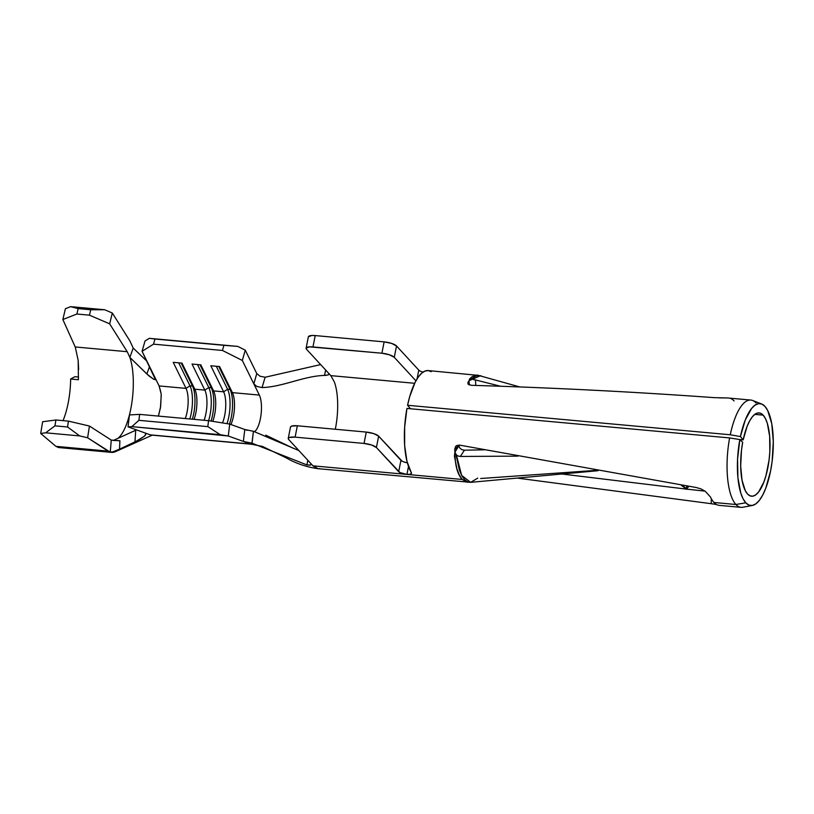 <?xml version="1.0" encoding="UTF-8"?>
<svg xmlns="http://www.w3.org/2000/svg" width="814" height="814" viewBox="0 0 814 814"><rect width="100%" height="100%" fill="white"/><g stroke="black" fill="none" stroke-linecap="round" stroke-linejoin="round"><path stroke-width="1.22" d="M761.66 403.998L752.594 400.478A53.866 18.335 95.2 0 0 730.26 434.768L740.435 436.579A51.18 17.42 -84.8 0 1 761.66 403.998A51.18 17.42 -84.8 0 1 764.895 406.318A51.18 17.42 -84.8 0 1 772.14 461.263A51.18 17.42 -84.8 0 1 752.39 505.443A51.18 17.42 -84.8 0 1 745.797 502.808L735.897 504.487A53.866 18.335 95.2 0 0 742.836 507.254L752.39 505.443M308.374 336.772L311.843 335.49L315.211 335.572L384.137 341.87L315.211 335.572L312.963 346.927L381.888 353.225L384.137 341.87L391.656 343.427L396.52 345.97L418.793 370.136L417.053 378.897L418.793 370.136L396.52 345.97L394.271 357.326L389.407 354.782L381.888 353.225L309.595 346.845L306.125 348.127L306.552 349.308L330.81 375.63L334.381 382.01A41.819 14.235 95.2 0 1 335.297 429.243A41.819 14.235 95.2 0 0 334.381 382.01L330.81 375.63L414.662 383.292L330.81 375.63L328.836 373.473L328.408 374.867L324.532 375.427L325.651 370.024L324.532 375.427C303.907 375.926 282.702 386.986 262.077 387.566L256.959 386.497L253.836 383.893L256.766 373.565L259.941 376.2L265.11 377.248L262.077 387.566L256.959 386.497L253.836 383.893L259.34 395.085A20.075 6.838 -84.8 0 1 260.999 415.008A20.075 6.838 -84.8 0 1 254.65 431.562A20.075 6.838 -84.8 0 0 260.999 415.008A20.075 6.838 -84.8 0 0 259.34 395.085L232.397 392.623L259.34 395.085L242.318 360.46L245.268 350.162L256.776 373.585L253.836 383.893L242.318 360.46L222.446 350.458L153.52 344.159L154.996 339.021L223.921 345.319L222.446 350.458L242.318 360.46L245.268 350.162L237.79 346.408L149.328 338.319L237.79 346.408L149.328 338.319L145.014 341.005L142.074 351.302L145.014 341.005L149.328 338.319L154.996 339.021L153.52 344.159L222.446 350.458L223.921 345.319L237.79 346.408L245.268 350.162L256.766 373.565M705.005 491.137L686.182 489.072L705.005 491.137M685.876 489.041L561.477 473.962L685.876 489.041M763.156 415.14A41.819 14.235 -84.8 0 1 768.803 462.037A41.819 14.235 -84.8 0 1 751.536 496.214A41.819 14.235 -84.8 0 1 747.537 493.996L750.111 495.868L752.889 496.153L755.758 494.841L758.617 491.982L763.837 482.112L766.015 475.488L769.057 460.103L769.82 451.933L769.657 436.223L767.317 423.3L765.425 418.528L763.156 415.14L754.812 414.377L763.156 415.14L760.632 413.288L757.915 412.963L755.097 414.173L752.299 416.87L749.613 420.97L747.13 426.302L743.162 439.865A41.819 14.235 -84.8 0 1 759.157 412.922A41.819 14.235 -84.8 0 1 763.156 415.14M739.692 439.55L743.162 439.865L739.692 439.55M459.615 445.126L696.367 487.545L701.047 488.939L705.29 491.33L710.53 497.079A53.866 18.335 95.2 0 0 713.959 502.482L735.897 504.487A53.866 18.335 -84.8 0 1 729.629 437.922L406.949 408.435A53.866 18.335 95.2 0 0 411.294 472.446L410.795 474.165L406.939 474.42L462.26 479.477L459.33 475.111L456.949 468.966L454.416 456.125L454.924 452.085A53.866 18.335 -84.8 0 1 454.721 449.287L455.596 446.499L456.715 445.563L459.615 445.126L456.094 445.98M477.737 478.133L470.614 482.346L461.64 475.396L456.4 454.995L454.965 452.401C455.026 465.415 457.458 474.44 462.26 479.477L467.378 482.336L462.26 479.477L406.939 474.42L399.918 472.558L376.404 447.527L398.687 471.693L400.936 460.337L378.652 436.172L376.404 447.527L371.55 444.993L364.031 443.437L295.106 437.138L364.031 443.437L366.28 432.081L297.354 425.783L295.106 437.138L289.326 437.474L288.258 438.339L288.685 439.509L312.952 465.832L318.101 468.691L312.952 465.832L406.939 474.42L312.952 465.832L310.989 463.695L310.592 465.018L306.919 464.936L307.804 460.246L306.919 464.936L252.045 443.213L243.335 441.422L244.8 429.507L253.419 431.288L251.953 443.192M711.253 503.703L516.91 478.042L711.253 503.703L711.283 498.606L711.253 503.703L715.211 504.304L711.253 503.703M717.948 505.128L718.762 505.301L717.948 505.128A53.866 18.335 95.2 0 1 713.959 502.482A53.866 18.335 95.2 0 0 717.948 505.128M718.701 505.311L741.045 507.346A53.866 18.335 -84.8 0 1 735.897 504.487L713.959 502.482A53.866 18.335 95.2 0 1 710.53 497.079L705.29 491.33L701.047 488.939L696.367 487.545M158.333 416.086L160.439 407.916L161.172 396.194C161.457 394.749 160.765 391.32 159.086 385.928L142.074 351.302L153.52 344.159L142.074 351.302L155.484 379.741L153.714 379.283L148.769 375.753L129.864 357.417A46.836 15.944 -84.8 0 1 131.899 402.442A46.836 15.944 -84.8 0 1 118.071 438.278M243.427 441.453L250.559 444.017L150.305 434.849L128.022 426.841L129.467 414.926L128.022 426.841L131.837 426.628L228.276 435.999L229.721 424.084L208.547 420.675L139.621 414.377L129.467 414.926L139.621 414.377L208.547 420.675L207.824 426.628L220.299 434.717L131.837 426.628L138.899 420.329L207.824 426.628L138.899 420.329L139.621 414.377L138.899 420.329L131.837 426.628L128.022 426.841L145.502 433.129L145.665 434.808L144.393 436.243L134.951 441.992L135.714 430.25L136.498 429.884L113.431 440.405L135.714 430.25L134.951 441.992L119.526 449.155L138.522 440.191L144.393 436.243L146.032 433.76M151.323 435.073L250.559 444.017A32.122 10.928 95.2 0 0 251.485 444.23A32.122 10.928 95.2 0 0 251.658 444.241A32.122 10.928 -84.8 0 1 251.506 444.23A32.122 10.928 -84.8 0 1 250.559 444.017L228.276 435.999L243.335 441.422L244.8 429.507L247.049 430.311L229.721 424.084L244.8 429.507L253.419 431.288L298.87 450.559L253.419 431.288L252.045 443.213L306.919 464.936M230.932 424.521A20.075 6.838 95.2 0 0 232.397 392.623L219.587 366.565L210.816 365.761L223.626 391.819A20.075 6.838 -84.8 0 1 222.507 422.924A20.075 6.838 95.2 0 0 223.626 391.819L213.604 390.903L223.626 391.819L227.574 389.245L230.087 389.479A23.423 7.967 -84.8 0 1 229.436 424.043A23.423 7.967 95.2 0 0 230.087 389.479L232.397 392.623A20.075 6.838 -84.8 0 1 230.932 424.521M212.739 421.347A20.075 6.838 95.2 0 0 213.604 390.903L200.793 364.845L192.023 364.041L204.833 390.099A20.075 6.838 -84.8 0 1 204.08 420.268A20.075 6.838 95.2 0 0 204.833 390.099L194.8 389.184L204.833 390.099L208.781 387.535L211.284 387.759A23.423 7.967 -84.8 0 1 211.06 421.082A23.423 7.967 95.2 0 0 211.284 387.759L213.604 390.903A20.075 6.838 -84.8 0 1 212.739 421.347M194.058 419.352A20.075 6.838 95.2 0 0 194.8 389.184L182 363.125L173.219 362.332L186.03 388.39A20.075 6.838 -84.8 0 1 185.277 418.549A20.075 6.838 95.2 0 0 186.03 388.39L159.086 385.928L186.03 388.39L189.977 385.816L192.491 386.039A23.423 7.967 -84.8 0 1 192.318 419.19A23.423 7.967 95.2 0 0 192.491 386.039L194.8 389.184A20.075 6.838 -84.8 0 1 194.058 419.352M328.836 373.473L328.408 374.867L328.836 373.473L306.552 349.308A10.033 2.778 11.2 0 1 306.105 348.219A10.033 2.778 11.2 0 1 312.963 346.927L315.211 335.572A10.033 2.778 -168.8 0 0 308.353 336.864L306.105 348.219M411.548 473.392L406.959 461.304L404.65 445.563L404.65 427.177L406.949 408.435L729.629 437.922L739.845 439.57L742.683 442.317L741.493 450.152L740.679 466.035L742.022 480.24L745.309 490.689L747.537 493.996A41.819 14.235 -84.8 0 1 742.683 442.317L739.845 439.57L729.629 437.922A53.866 18.335 95.2 0 0 735.897 504.487L745.797 502.808L743.06 498.768L740.781 493.081L737.901 477.716L737.576 458.964L739.845 439.57A51.18 17.42 -84.8 0 0 745.797 502.808L748.941 505.107L752.34 505.453L755.85 503.846L759.35 500.345L762.687 495.095L765.74 488.278L770.553 471.072L772.13 461.334L773.3 441.483L771.743 423.616L767.683 410.47L764.895 406.318L761.812 404.059L758.485 403.652L755.046 405.138L751.617 408.445L745.288 419.973L740.435 436.579L743.162 439.865L740.435 436.579L730.26 434.768A53.866 18.335 -84.8 0 1 750.854 400.061A53.866 18.335 -84.8 0 1 756.003 402.93M478.815 375.417L428.164 370.574A53.866 18.335 95.2 0 0 407.57 405.28L410.449 408.75L407.57 405.28L409.666 396.733L415.069 382.468L418.193 377.187L421.479 373.372L424.816 371.143L428.103 370.563L431.247 371.672M469.77 378.744L469.179 380.626L480.525 375.681M459.788 448.046L461.843 449.643L464.428 450.193L461.843 449.643M458.964 445.757L458.964 445.736A41.819 14.235 -84.8 0 1 458.964 445.716L454.721 449.287A53.866 18.335 95.2 0 0 454.924 452.085L458.964 445.736A41.819 14.235 -84.8 0 1 458.964 445.716L454.721 449.287L456.084 446.001M481.379 375.997L476.353 375.824L472.832 377.93L469.047 380.769L469.24 384.869L469.047 380.769A53.866 18.335 95.2 0 0 467.999 382.224A53.866 18.335 -84.8 0 1 469.047 380.769L469.597 378.958L471.855 376.851L475.529 375.142L479.049 375.498M734.075 400.926A53.866 18.335 95.2 0 0 730.087 398.28M407.57 405.28L730.26 434.768L407.57 405.28M750.854 400.061L727.635 397.965L714.173 397.639C633.17 391.809 552.258 387.708 471.459 385.317L468.732 384.605M477.248 375.061L519.912 386.976M467.958 383.882L467.999 382.224M500.59 386.263L475.478 379.935L475.793 385.449L475.478 379.935L500.59 386.263M475.478 379.935L473.453 379.619M682.57 485.266L685.53 488.329L686.446 487.148L685.5 488.288L686.375 489.336M484.34 449.827L464.428 450.193L484.34 449.827M517.938 456.135L460.327 456.451L464.428 450.193L460.327 456.451L517.938 456.135M458.964 445.055L454.924 452.085L456.4 454.995L458.231 456.074L456.4 454.995L456.328 456.043L459.35 469.963L461.67 475.488L464.418 479.477L467.47 481.786L470.736 482.336L318.101 468.691C306.532 467.073 295.889 463.461 286.192 457.844L262.454 446.438L251.485 444.22M458.231 456.074L460.327 456.451L458.231 456.074M480.657 478.51L596.133 470.37M683.048 486.66L681.287 485.236M683.679 486.385L685.5 488.288L687.342 486.06L685.53 488.329M685.683 488.888L683.953 487.413M716.686 504.629L715.211 504.304M727.675 397.965L719.098 397.853M458.964 445.736L459.727 447.954M471.459 385.317L468.304 384.289M394.271 357.326L415.934 380.82L394.271 357.326L396.52 345.97A10.033 2.778 -168.8 0 0 384.137 341.87L381.888 353.225A10.033 2.778 11.2 0 1 394.271 357.326M290.506 426.984L291.575 426.119L297.354 425.783L366.28 432.081L373.799 433.638L378.652 436.172L402.167 461.212M404.171 462.026L407.356 462.82A6.695 1.852 -168.8 0 1 400.936 460.337L398.687 471.693A6.695 1.852 11.2 0 0 406.939 474.42L408.506 466.493L406.939 474.42L410.795 474.165L411.294 472.446M422.039 371.825L423.036 372.13A6.695 1.852 -168.8 0 1 418.793 370.136L420.034 371.001M288.237 438.42L290.486 427.065A10.033 2.778 -168.8 0 1 297.354 425.783L295.106 437.138A10.033 2.778 11.2 0 0 288.237 438.42A10.033 2.778 11.2 0 0 288.685 439.509L310.989 463.695L310.592 465.018L309.066 465.201M376.404 447.527L378.652 436.172A10.033 2.778 -168.8 0 0 366.28 432.081L364.031 443.437A10.033 2.778 11.2 0 1 376.404 447.527M326.801 375.254L324.532 375.427C303.907 375.926 282.702 386.986 262.077 387.566L265.11 377.248L320.645 364.591L265.079 377.248M265.73 435.154L293.559 448.392L265.73 435.154M319.637 468.65L318.132 468.701M245.645 441.971L244.709 441.778M189.804 418.956A23.423 7.967 95.2 0 0 189.977 385.816A23.423 7.967 -84.8 0 1 189.804 418.956M178.683 362.83L189.977 385.816L186.03 388.39L173.219 362.332L182 363.125L194.8 389.184L192.491 386.039L189.977 385.816L178.683 362.83M181.186 363.054L192.491 386.039L181.186 363.054M208.608 420.685A23.423 7.967 95.2 0 0 208.781 387.535A23.423 7.967 -84.8 0 1 208.608 420.685M197.487 364.55L208.781 387.535L204.833 390.099L192.023 364.041L200.793 364.845L213.604 390.903L211.284 387.759L208.781 387.535L197.487 364.55M199.99 364.774L211.284 387.759L199.99 364.774M226.984 423.646A23.423 7.967 95.2 0 0 227.574 389.245A23.423 7.967 -84.8 0 1 226.984 423.646M216.28 366.259L227.574 389.245L223.626 391.819L210.816 365.761L219.587 366.565L232.397 392.623L230.087 389.479L227.574 389.245L216.28 366.259M218.783 366.493L230.087 389.479L218.783 366.493M220.299 434.717L207.824 426.628L208.547 420.675L229.721 424.084L228.276 435.999L220.299 434.717M158.761 414.855L160.673 406.247L161.141 395.696M160.907 392.908L159.086 385.928L155.26 378.134M127.228 351.709L75.203 346.957L62.861 319.536L76.892 314.021L78.164 308.608L70.655 306.654L65.405 308.709L62.861 319.536L75.203 346.957L127.228 351.709L109.666 323.84L89.438 315.16L76.892 314.021L89.438 315.16L90.761 309.758L78.164 308.608L90.761 309.758L104.711 309.758L70.655 306.654L104.711 309.758L112.322 313.024L104.711 309.758L90.761 309.758L89.438 315.16L109.666 323.84L112.322 313.024L129.884 340.903L133.201 348.077L129.884 340.903L112.322 313.024L109.666 323.84L127.228 351.709L129.864 357.417L133.201 348.077L146.937 361.202L133.201 348.077L129.864 357.417L146.846 373.982L149.552 366.524L146.846 373.982L153.714 379.283M112.637 451.953L119.526 449.155L119.912 440.771L111.264 440.089L119.912 440.771L113.431 440.405L119.912 440.771L119.526 449.155L112.963 451.841L110.266 452.146L112.535 452.401A58.883 20.045 95.2 0 0 116.117 451.312M150.305 434.849L145.502 433.129M111.64 452.391L58.537 447.537L55.922 446.357L108.059 451.129L87.617 437.769L79.721 435.928L67.552 427.004L68.447 421.133L89.428 426.037L87.617 437.769L89.428 426.037L111.264 440.089L110.266 452.157L108.059 451.129L55.922 446.357L40.7 433.475L45.665 432.814L79.721 435.928L45.665 432.814L54.945 425.844L67.552 427.004L79.721 435.928L87.617 437.769L110.266 452.157L111.264 440.089L89.428 426.037L68.447 421.133L55.912 419.983L68.447 421.133L67.552 427.004L54.945 425.844L55.912 419.983L42.623 421.744L40.7 433.475L55.922 446.357L59.361 447.537M63.034 420.635A46.836 15.944 95.2 0 0 70.655 379.019L78.419 379.731L78.164 360.307L75.285 347.151M78.164 360.307L78.653 369.495M112.535 452.401L111.294 452.35M74.878 376.699L78.551 377.035L74.878 376.699L70.655 379.019L74.878 376.699M113.868 440.496L112.871 440.405M70.655 306.654L78.164 308.608L76.892 314.021L62.861 319.536L65.405 308.709L70.655 306.654M55.912 419.983L54.945 425.844L45.665 432.814L40.7 433.475L42.623 421.744L55.912 419.983M78.419 379.731L70.655 379.019M598.005 470.706L470.696 482.336M686.395 489.387L688.827 486.304M151.251 435.063L251.506 444.23M152.269 435.154L115.425 451.658"/></g></svg>

